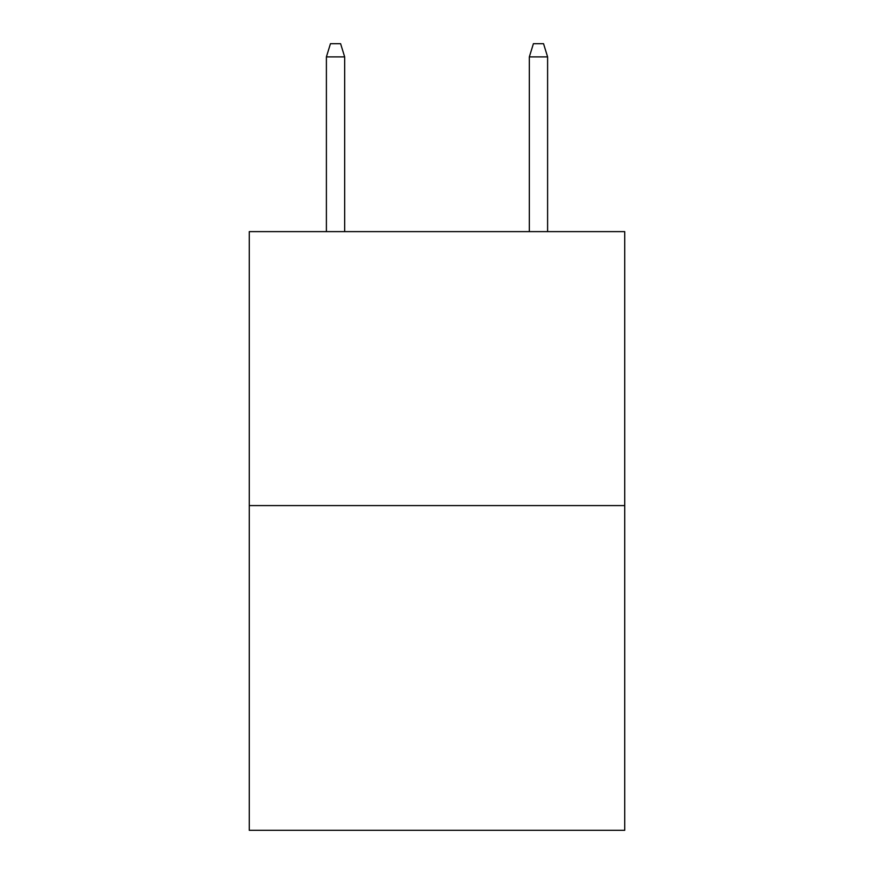 <?xml version="1.0" encoding="UTF-8"?>
<svg xmlns="http://www.w3.org/2000/svg" width="874" height="874" viewBox="0 0 874 874"><rect width="100%" height="100%" fill="white"/><g stroke="black" fill="none" stroke-linecap="round" stroke-linejoin="round"><path stroke-width="1.31" d="M624.724 505.598L624.724 231.621L249.276 231.621L249.276 830.3L624.724 830.3L624.724 505.598L249.276 505.598M344.662 231.621L344.662 56.886L326.395 56.886L326.395 231.621M326.395 56.886L330.459 43.7L340.598 43.7L344.662 56.886M529.338 56.886L533.402 43.7L543.541 43.7L547.605 56.886L529.338 56.886L529.338 231.621M547.605 56.886L547.605 231.621"/></g></svg>
